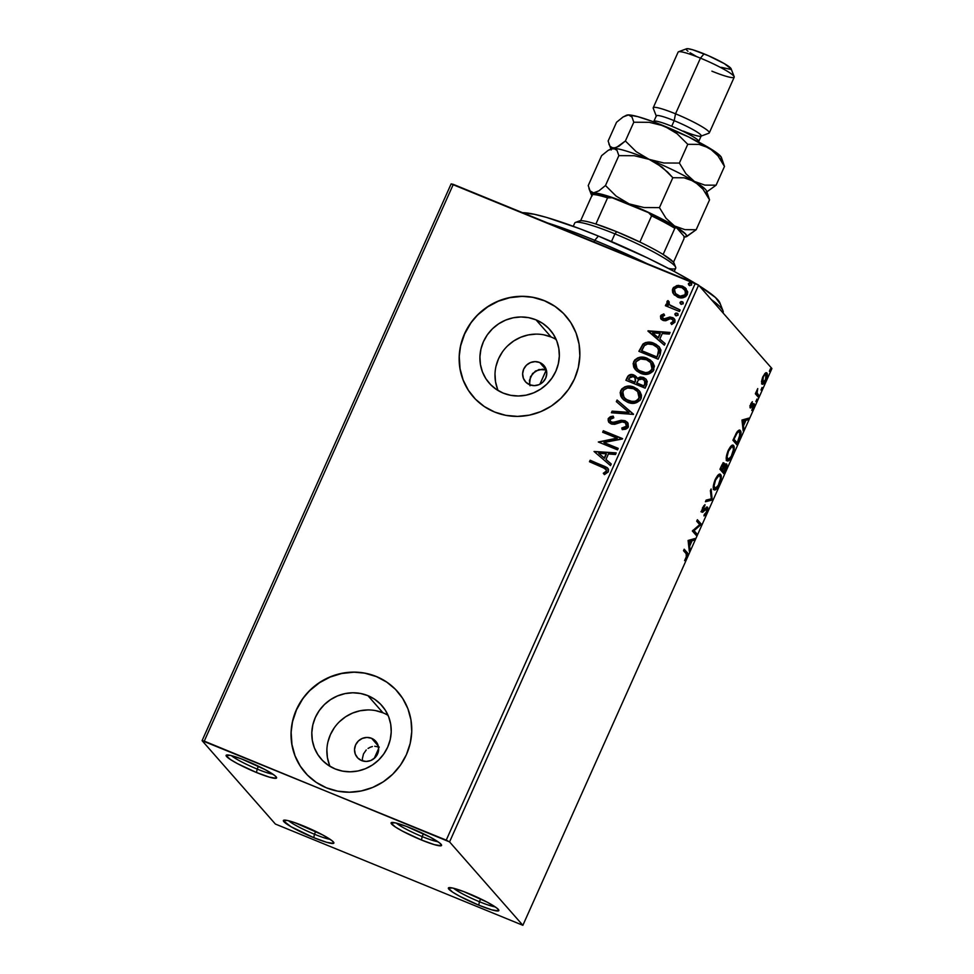 <?xml version="1.0" encoding="UTF-8"?>
<svg xmlns="http://www.w3.org/2000/svg" width="974" height="974" viewBox="0 0 974 974"><rect width="100%" height="100%" fill="white"/><g stroke="black" fill="none" stroke-linecap="round" stroke-linejoin="round"><path stroke-width="1.46" d="M422.156 836.581A24.581 2.983 -155.9 0 0 437.862 841.682A24.581 2.983 24.1 0 1 422.156 836.581L423.434 833.732L422.156 836.581A24.581 2.983 24.1 0 1 396.357 823.115A24.581 2.983 -155.9 0 0 422.156 836.581L421.486 840.014L422.156 836.581M411.174 828.277A27.649 3.36 24.1 0 1 441.551 844.982A27.649 3.36 24.1 0 1 421.486 840.014L402.481 831.139L395.444 827.036L391.061 823.067L395.188 822.835L406.45 826.415L430.191 837.153L439.603 842.936L441.612 845.225L441.173 845.749L434.367 844.653L421.486 840.014A27.649 3.36 24.1 0 1 391.451 822.567A27.649 3.36 24.1 0 1 411.174 828.277M257.173 769.07A24.581 2.983 -155.9 0 0 272.878 774.184A24.581 2.983 24.1 0 1 257.173 769.07L258.451 766.234L257.173 769.07A24.581 2.983 24.1 0 1 231.374 755.617A24.581 2.983 -155.9 0 0 257.173 769.07L256.503 772.516L257.173 769.07M246.191 760.779A27.649 3.36 24.1 0 1 276.567 777.483A27.649 3.36 24.1 0 1 256.503 772.516L237.498 763.64L230.461 759.537L226.065 755.568L230.205 755.337L241.467 758.916L265.208 769.655L274.619 775.438L276.628 777.727L276.19 778.25L269.384 777.142L256.503 772.516A27.649 3.36 24.1 0 1 226.467 755.069A27.649 3.36 24.1 0 1 246.191 760.779M314.444 834.231A24.581 2.983 -155.9 0 0 330.149 839.345A24.581 2.983 24.1 0 1 314.444 834.231L315.71 831.394L314.444 834.231A24.581 2.983 24.1 0 1 288.645 820.778A24.581 2.983 -155.9 0 0 314.444 834.231L313.774 837.664L314.444 834.231M303.462 825.94A27.649 3.36 24.1 0 1 333.839 842.632A27.649 3.36 24.1 0 1 313.774 837.664L290.897 826.646L283.337 820.729L287.476 820.498L294.379 822.506L322.467 834.815L331.878 840.586L333.899 842.875L333.449 843.399L326.655 842.303L313.774 837.664A27.649 3.36 24.1 0 1 283.738 820.218A27.649 3.36 24.1 0 1 303.462 825.94M479.427 901.729A24.581 2.983 -155.9 0 0 495.133 906.843A24.581 2.983 24.1 0 1 479.427 901.729L480.693 898.892L479.427 901.729A24.581 2.983 24.1 0 1 453.628 888.276A24.581 2.983 -155.9 0 0 479.427 901.729L478.758 905.163L479.427 901.729M468.445 893.438A27.649 3.36 24.1 0 1 498.822 910.13A27.649 3.36 24.1 0 1 478.758 905.163L459.74 896.287L452.703 892.196L448.32 888.227L452.46 887.996L463.721 891.575L487.45 902.314L496.862 908.085L498.883 910.373L498.432 910.897L491.639 909.801L478.758 905.163A27.649 3.36 24.1 0 1 448.722 887.716A27.649 3.36 24.1 0 1 468.445 893.438M529.527 383.987L530.489 376.695L535.469 371.021L542.64 369.146L546.256 369.974L539.681 362.498A12.285 11.785 138.7 0 1 544.332 380.481A12.285 11.785 138.7 0 1 529.722 384.767L525.887 382.198L523.403 378.326L522.624 373.736L523.695 369.134L526.447 365.213L530.44 362.572L535.091 361.622L539.681 362.498L543.504 365.067L546 368.939L546.767 373.529L545.696 378.131L542.956 382.052L538.951 384.681L534.3 385.643L529.722 384.767A12.285 11.785 138.7 0 1 525.071 366.784A12.285 11.785 138.7 0 1 539.681 362.498L546.256 369.974L538.939 369.511L532.571 373.492L529.442 380.323L530.002 385.753M362.523 760.804L362.401 758.503L362.523 760.804M363.497 753.925L362.401 758.503L363.497 753.925L366.224 749.98L363.497 753.925M368.062 748.446L370.157 747.277L368.062 748.446M372.397 746.534L370.157 747.277L372.397 746.534M379.288 747.095L374.722 746.242L379.288 747.095M371.569 738.304L378.265 745.938L371.569 738.304L375.404 740.873L377.888 744.757L378.655 749.335L377.583 753.949L374.844 757.857L370.838 760.499L366.2 761.449L361.61 760.572A12.285 11.785 138.7 0 1 356.959 742.602A12.285 11.785 138.7 0 1 375.818 741.336A12.285 11.785 138.7 0 1 361.61 760.572L357.775 758.003L355.291 754.132L354.524 749.542L355.595 744.94L358.335 741.019L362.328 738.389L366.979 737.428L371.569 738.304M556.191 339.549A40.433 38.79 -41.3 0 0 551.089 336.992L536.017 319.849A40.433 38.79 138.7 0 1 549.993 329.784A40.433 38.79 138.7 0 1 551.308 379.008A40.433 38.79 138.7 0 1 503.241 393.119L496.497 389.527L490.64 384.657L485.892 378.716L482.447 371.922L480.438 364.519L479.926 356.825L480.937 349.106L483.433 341.679L487.329 334.812L492.467 328.786L498.639 323.818L505.628 320.105L513.152 317.792L520.92 316.964L528.639 317.658L536.017 319.849L542.762 323.441L548.618 328.299L553.354 334.24L556.799 341.046L558.82 348.436L559.332 356.143L558.309 363.85L555.813 371.289L551.917 378.143L546.791 384.182L540.607 389.15L533.63 392.851L526.106 395.164L518.338 395.992L510.607 395.298L503.241 393.119A40.433 38.79 138.7 0 1 489.252 383.172A40.433 38.79 138.7 0 1 487.95 333.96A40.433 38.79 138.7 0 1 536.017 319.849L551.089 336.992A40.433 38.79 -41.3 0 0 506.943 346.525A40.433 38.79 -41.3 0 0 498.14 390.562M388.078 715.354A40.433 38.79 -41.3 0 0 382.977 712.81L367.904 695.655A40.433 38.79 138.7 0 1 381.881 705.602A40.433 38.79 138.7 0 1 383.196 754.813A40.433 38.79 138.7 0 1 335.129 768.924L328.384 765.333L322.528 760.475L317.792 754.533L314.334 747.728L312.325 740.337L311.814 732.631L312.824 724.924L315.332 717.485L319.216 710.63L324.354 704.592L330.527 699.636L337.515 695.923L345.039 693.61L352.807 692.782L360.526 693.476L367.904 695.655L374.649 699.247L380.505 704.117L385.241 710.058L388.687 716.852L390.708 724.254L391.219 731.949L390.209 739.668L387.701 747.095L383.805 753.961L378.679 759.988L372.494 764.955L365.518 768.669L357.994 770.982L350.226 771.81L342.507 771.116L335.129 768.924A40.433 38.79 138.7 0 1 321.14 758.99A40.433 38.79 138.7 0 1 319.837 709.766A40.433 38.79 138.7 0 1 367.904 695.655L382.977 712.81A40.433 38.79 -41.3 0 0 338.83 722.343A40.433 38.79 -41.3 0 0 330.028 766.38M397.721 691.784A61.447 58.951 -41.3 0 0 397.672 691.723A61.447 58.951 -41.3 0 0 376.427 676.613L376.305 676.492A61.447 58.951 138.7 0 1 397.55 691.601A61.447 58.951 138.7 0 1 399.547 766.392A61.447 58.951 138.7 0 1 326.497 787.844L337.698 791.156L349.435 792.215L361.244 790.961L372.677 787.442L383.293 781.805L392.68 774.257L400.484 765.089L406.401 754.667L410.2 743.369L411.746 731.644L410.967 719.944L407.899 708.707L402.664 698.37L395.456 689.336L386.556 681.946L376.305 676.492L365.104 673.168L353.367 672.121L341.557 673.375L330.125 676.881L319.509 682.518L310.122 690.067L302.317 699.235L296.4 709.669L292.602 720.955L291.068 732.679L291.835 744.392L294.903 755.617L300.138 765.954L307.346 774.987L316.246 782.378L326.497 787.844A61.447 58.951 138.7 0 1 305.252 772.735A61.447 58.951 138.7 0 1 303.255 697.932A61.447 58.951 138.7 0 1 376.305 676.492L376.427 676.613A61.447 58.951 -41.3 0 0 303.377 698.066A61.447 58.951 -41.3 0 0 305.361 772.857A61.447 58.951 -41.3 0 0 305.386 772.893M565.821 315.966A61.447 58.951 -41.3 0 0 565.784 315.917A61.447 58.951 -41.3 0 0 544.527 300.808L544.417 300.674A61.447 58.951 138.7 0 1 565.663 315.783A61.447 58.951 138.7 0 1 567.647 390.586A61.447 58.951 138.7 0 1 494.609 412.026L505.81 415.35L517.547 416.397L529.357 415.143L540.789 411.625L551.406 405.988L560.793 398.439L568.585 389.283L574.502 378.849L578.312 367.551L579.847 355.827L579.067 344.126L576.011 332.889L570.776 322.552L563.569 313.518L554.669 306.128L544.417 300.674L533.204 297.35L521.48 296.303L509.67 297.557L498.238 301.076L487.621 306.713L478.234 314.261L470.43 323.417L464.513 333.851L460.714 345.149L459.168 356.874L459.947 368.574L463.015 379.811L468.251 390.148L475.458 399.182L484.358 406.572L494.609 412.026A61.447 58.951 138.7 0 1 473.352 396.917A61.447 58.951 138.7 0 1 471.367 322.114A61.447 58.951 138.7 0 1 544.417 300.674L544.527 300.808A61.447 58.951 -41.3 0 0 471.477 322.248A61.447 58.951 -41.3 0 0 473.474 397.051A61.447 58.951 -41.3 0 0 473.498 397.075M451.132 183.891L202.081 740.654L275.386 824.053L522.868 925.3L449.562 841.901L698.614 285.138L771.919 368.537L522.868 925.3L449.562 841.901L204.26 741.129L453.312 184.366L695.29 283.361L446.238 840.124L202.081 740.654L275.386 824.053L522.868 925.3L771.919 368.537L698.614 285.138L451.132 183.891L453.312 184.366L204.26 741.129L202.081 740.654L451.132 183.891M674.166 294.781L679.56 297.703L685.562 296.717L687.315 294.574L687.717 291.883L684.868 287.452L678.318 285.345L673.448 287.476L672.377 289.887L672.681 292.468L673.497 293.88L672.754 288.621L673.278 293.612L677.612 297.119C681.593 298.787 684.819 297.934 687.315 294.574L686.049 288.56L682.531 286.125L676.881 285.528L672.754 288.621L676.881 285.528L682.531 286.125L686.159 288.694M679.462 311.473L680.132 309.963L670.684 305.824L668.59 303.511L669.162 301.891L667.981 300.564L667.166 301.209L666.898 302.975L668.14 305.057L666.07 304.217L665.4 305.714L679.462 311.473L680.132 309.963L669.235 304.606L669.162 301.891L667.981 300.564L666.995 301.502L668.14 305.057L666.07 304.217L665.4 305.714L679.462 311.473M660.506 316.002L660.762 318.681L663.489 320.568L666.021 320.641L670.197 318.742L672.437 319.362L673.278 321.262L670.745 323.137L671.658 324.525L674.945 322.224L674.958 319.849L672.985 317.731L669.905 317L663.866 318.948L662.174 316.964L664.609 315.296L663.805 313.92L661.09 315.186L660.737 316.258L664.024 314.188L660.506 316.002L661.09 319.107L662.917 320.361L665.303 320.775L670.197 318.742L672.717 319.642L673.144 321.688L670.745 323.137L671.658 324.525L674.945 322.224L674.264 318.766L669.905 317L664.962 318.997L662.649 318.23L663.744 319.095L662.271 316.611L664.609 315.296L663.805 313.92L660.506 316.002M660.141 354.658L660.956 350.141L659.313 346.939L655.758 344.139L650.206 342.264L645.543 342.568L642.962 344.005L638.871 351.31L658.12 359.187L660.141 354.658L659.203 346.817L654.102 343.359C650.255 341.509 646.541 341.728 642.962 344.005L638.871 351.31L658.12 359.187L660.141 354.658M645.153 388.163L647.284 381.613L646.103 379.239L643.497 377.437L640.198 376.975L637.191 378.496L635.024 375.574L630.945 374.491L628.218 375.769L625.905 380.286L645.153 388.163L646.894 384.267L646.079 379.215L643.497 377.437L637.191 378.496L633.916 375.002C630.872 373.785 628.62 374.625 627.146 377.535L625.905 380.286L645.153 388.163M633.429 414.4L617.078 400.022L616.347 401.653L628.827 412.367L612.11 411.138L611.38 412.769L633.429 414.4L617.078 400.022L616.347 401.653L628.827 412.367L612.11 411.138L611.38 412.769L633.429 414.4M618.222 448.369L603.904 442.513L622.581 438.629L603.332 430.752L602.663 432.249L617.017 438.13L598.304 442.001L617.553 449.866L618.222 448.369L603.904 442.513L622.435 438.97L603.332 430.752L602.663 432.249L617.017 438.13L598.304 442.001L617.553 449.866L618.222 448.369M602.285 466.972L606.4 469.943L606.011 471.562L603.283 473.279L604.428 474.642L608.3 471.879L608.507 469.578L607.24 467.69L590.147 460.239L589.477 461.737L605.84 468.92L606.315 471.087L603.283 473.279L604.428 474.642L608.3 471.879L607.715 468.153L590.147 460.239L589.477 461.737L602.285 466.972M594.055 451.486L610.515 465.609L611.246 463.977L605.974 459.448L608.421 453.981L615.483 454.505L616.213 452.873L594.055 451.486L610.515 465.609L611.246 463.977L605.974 459.448L608.421 453.981L615.483 454.505L616.213 452.873L594.055 451.486M628.388 426.953L627.999 423.166L625.016 420.707L621.168 420.281L612.415 422.582L610.296 421.218L610.016 419.855L610.82 418.601L613.803 417.797L613.145 416.142L610.321 416.702L608.202 418.577L608.519 421.839L611.916 424.165L615.02 424.214L622.216 421.912L625.405 422.85L626.367 426.259L624.334 427.72L621.789 428L622.228 429.619L625.734 429.193L627.926 427.72L627.414 422.363L625.016 420.707L611.721 422.363L610.552 421.572L610.162 419.404L613.803 417.797L613.145 416.142L608.202 418.577L608.92 422.375L611.136 423.897L614.411 424.323L622.216 421.912L624.322 422.205L625.856 423.288L626.367 426.259L621.789 428L622.228 429.619L628.388 426.953M627.573 402.25L634.963 403.126L639.955 400.46L641.294 397.94L641.452 395.115L640.003 391.706L637.434 389.04L633.295 386.885L628.632 386.106L624.858 386.824L621.692 389.028L620.17 392.51L620.791 396.174L623.701 399.924L627.573 402.25C633.015 404.563 637.483 403.419 640.965 398.841L639.188 390.659L634.184 387.226C628.68 384.852 624.176 386.008 620.682 390.671L622.41 398.658L627.573 402.25M640.539 373.273L647.929 374.15L652.921 371.484L654.418 366.139L652.957 362.73L650.401 360.051L646.261 357.908L641.598 357.129L637.824 357.848L634.658 360.039L633.137 363.533L633.757 367.198L636.667 370.948L640.539 373.273C645.981 375.587 650.449 374.442 653.931 369.852L652.154 361.683L647.15 358.237C641.635 355.875 637.142 357.02 633.648 361.695L635.365 369.682L640.539 373.273M647.929 331.075L664.378 345.198L665.108 343.566L659.836 339.037L662.283 333.558L669.345 334.082L670.075 332.451L648.039 330.819L664.378 345.198L665.108 343.566L659.836 339.037L662.283 333.558L669.345 334.082L670.075 332.451L647.929 331.075M675.98 315.661L677.989 315.332L677.624 313.458L675.907 313.031L674.848 314.358L675.98 315.661L678.148 315.065L677.1 313.165L674.933 313.75L675.98 315.661L675.226 315.138M681.13 304.168L683.127 303.839L682.762 301.964L681.045 301.55L679.986 302.865L681.13 304.168L683.285 303.571L682.238 301.672L680.083 302.257L681.13 304.168L680.363 303.644M689.507 285.431L691.503 285.102L691.15 283.227L689.422 282.813L688.375 284.128L689.507 285.431L691.674 284.834L690.627 282.935L688.46 283.519L689.507 285.431L688.752 284.907M761.948 383.963C762.764 384.949 764.091 383.695 765.917 380.189L765.917 380.189C767.402 376.281 767.719 373.882 766.867 372.981L765.174 373.249L762.886 376.731L761.558 381.333L762.094 384.097L763.981 383.354L766.453 378.886L767.183 373.59L766.562 372.75L765.174 373.249L762.618 377.352L761.558 381.333L762.24 384.182M758.271 397.124L758.941 395.614L756.956 392.656L757.735 388.589L755.337 393.788L758.271 397.124L758.941 395.614L757.054 393.119L757.735 388.589L755.337 393.788L758.271 397.124M750.637 404.113L750.26 407.948L753.584 405.525L751.77 410.468L753.706 407.473L754.339 404.222L753.45 403.686L750.784 406.328L752.354 401.702L750.637 404.113L750.126 407.838L753.462 405.221L751.77 410.468L753.547 407.838L754.12 403.711L750.784 406.328L752.354 401.702L750.637 404.113M740.337 430.618L739.254 430.179L740.337 430.618C739.607 429.461 738.316 430.204 736.454 432.846L732.911 440.272L736.916 444.838L740.751 435.183L740.776 431.421L739.363 430.167L736.454 432.846L732.911 440.272L736.916 444.838L738.949 440.309C741.129 434.94 741.591 431.713 740.337 430.618L739.826 430.24M726.616 464.026L724.218 465.937L724.181 463.137C723.536 462.443 722.538 463.563 721.186 466.497L719.944 469.249L723.962 473.814L726.701 467.094L726.531 463.953L724.218 465.937L724.376 463.514L723.353 463.1L719.944 469.249L723.962 473.814L725.703 469.918C726.969 466.765 727.274 464.805 726.616 464.026L726.409 463.88M712.225 500.052L711.117 488.997L710.387 490.628L711.312 498.822L706.15 500.1L705.419 501.732L712.225 500.052L705.785 500.916L712.225 500.052L711.117 488.997L710.387 490.628L711.312 498.822L706.15 500.1L705.419 501.732L712.225 500.052M697.031 534.02L694.048 530.635L701.39 524.28L697.372 519.714L696.702 521.224L699.697 524.621L692.344 530.964L696.361 535.517L697.031 534.02L695.923 533.569L695.497 534.543L695.923 533.569L697.031 534.02L694.048 530.635L701.39 524.28L697.372 519.714L696.702 521.224L699.697 524.621L692.344 530.964L696.361 535.517L697.031 534.02M686.183 553.731L686.573 556.227L684.6 560.598L687.632 554.06L684.186 549.202L683.517 550.7L686.183 553.731L686.293 556.994L684.6 560.598L686.707 557.445C687.827 554.23 687.888 552.502 686.901 552.282L684.186 549.202L683.517 550.7L686.183 553.731M688.094 540.46L689.312 551.26L690.042 549.628L689.653 546.171L692.1 540.692L694.279 540.156L695.01 538.525L688.094 540.46L689.312 551.26L690.042 549.628L689.653 546.171L692.1 540.692L694.279 540.156L695.01 538.525L688.094 540.46M703.411 510.011L701.864 511.654L702.96 512.093L704.519 510.461L703.752 510.157L704.519 510.461L706.26 508.708L705.346 508.343L706.881 508.672L706.345 512.166L703.959 515.903L706.795 512.519L707.818 507.856L706.759 507.113L702.656 510.656L704.993 504.642L702.437 508.087L702.193 512.312L706.99 508.878L706.345 512.166L704.299 514.455L703.959 515.903L704.726 515.465L706.795 512.519L707.355 507.028M713.93 489.545C715.038 490.908 716.852 489.204 719.372 484.407L719.372 484.407C721.393 479.025 721.795 475.738 720.614 474.533L719.64 474.131L720.614 474.533C719.494 473.121 717.668 474.849 715.111 479.719C713.126 485.076 712.737 488.351 713.93 489.545L715.415 489.752L716.864 488.546L719.762 483.518L721.235 477.077L720.2 474.216L717.643 475.519L715.111 479.719L713.321 486.221L714.356 489.861L713.26 489.411M726.884 460.568C728.004 461.932 729.818 460.215 732.338 455.418L732.338 455.418C734.347 450.049 734.761 446.762 733.58 445.556L732.594 445.155L733.58 445.556C732.46 444.132 730.634 445.873 728.077 450.743C726.093 456.1 725.691 459.375 726.884 460.568L729.319 460.093L732.533 454.98L734.153 448.904L733.166 445.24L730.61 446.53L728.272 450.305L726.287 457.244L727.322 460.885L726.227 460.434M741.969 420.038L743.174 430.849L743.905 429.217L743.515 425.748L745.974 420.281L748.154 419.733L748.884 418.102L741.969 420.038L743.174 430.849L743.905 429.217L743.515 425.748L745.974 420.281L748.154 419.733L748.884 418.102L741.969 420.038M755.861 401.544L756.981 399.048L755.934 401.592M760.998 390.05L762.058 387.506L761.071 390.099M769.387 371.313L770.434 368.769L769.46 371.362M554.778 306.262L544.527 300.808L533.326 297.484M521.589 296.437L509.779 297.691L498.347 301.197L487.731 306.847L478.344 314.383M470.552 323.551L464.635 333.985L460.824 345.271M459.29 356.995L460.057 368.708L463.125 379.945L468.36 390.27M386.666 682.08L376.427 676.613L365.213 673.302M353.477 672.243L341.667 673.497L330.235 677.015L319.63 682.652L310.243 690.201M302.439 699.369L296.522 709.79L292.724 721.089M291.177 732.813L291.957 744.513L295.012 755.751L300.26 766.088M305.203 772.674L307.455 775.121M382.977 712.81L375.599 710.618M367.88 709.936L360.112 710.752L352.588 713.065L345.6 716.779L339.427 721.746M334.289 727.773L330.405 734.639L327.897 742.066M326.887 749.785L327.398 757.492L329.419 764.882M551.089 336.992L543.711 334.812M535.992 334.119L528.225 334.946L520.7 337.26L513.712 340.973L507.539 345.928M502.401 351.967L498.505 358.822L496.01 366.261M494.999 373.967L495.51 381.674L497.519 389.064M546.353 370.01L539.864 384.267L546.256 369.974M686.366 554.815L686.366 552.684L683.955 549.726L686.901 552.282L685.793 551.832L686.487 554.121M693.549 538.878L693.184 539.706L694.279 540.156L690.834 540.631L693.549 538.878M688.959 544.819L688.667 545.477L688.959 544.819M688.703 545.769L689.653 546.171L688.703 545.769M689.093 549.239L690.042 549.628L689.093 549.239M690.31 540.412L688.155 540.947L691.406 540.862L690.31 540.412M689.117 541.434L691.406 540.862L689.531 545.063L688.569 544.661L689.531 545.063L689.117 541.434L688.168 541.045L691.406 540.862L689.531 545.063L689.117 541.434M697.141 520.25L701.231 524.621L699.649 524.572L700.282 523.829L697.141 520.25M693.013 530.209L695.923 533.569L692.989 530.233M706.26 508.708L706.881 508.672M705.773 508.221L705.164 508.258L705.773 508.221M707.55 507.174L703.581 510.339L701.804 510.303L702.656 510.656L702.51 507.904L704.713 506.09L703.776 505.701L704.713 506.09L704.993 504.642L702.631 507.624L702.011 512.178L702.96 512.093L700.903 511.727M702.011 512.178L702.96 512.093M703.581 510.339L702.656 510.656M701.56 510.206L702.522 509.901M706.674 507.162L706.71 508.562M706.71 508.586L706.613 507.004M701.718 511.74L703.07 510.413M711.178 498.858L712.335 499.796L711.178 498.858M719.555 474.143L720.139 476.323M715.561 488.315L713.869 489.459M713.723 489.484L715.768 488.096M720.139 476.627L719.506 474.082M714.21 487.913L713.236 487.183M717.643 475.385L718.836 475.58M715.549 480.121C717.595 476.274 719.056 474.91 719.944 476.03C720.906 476.98 720.577 479.634 718.946 483.981C716.925 487.804 715.476 489.155 714.599 488.047L713.492 487.597L714.599 488.047C713.638 487.085 713.954 484.443 715.549 480.121L718.739 475.836L720.078 476.213L720.419 478.709L718.288 485.32L715.306 488.364L714.088 485.868L715.549 480.121M717.838 475.312L719.944 476.03M713.297 487.304L714.599 488.047M723.085 462.687L723.122 465.487M725.752 464.014L724.218 471.854L721.624 469.699L722.732 470.15L724.181 467.07L723.499 466.789L725.947 465.523L724.218 471.854L721.624 469.699L724.218 471.854L722.732 470.15L724.729 466.181L725.947 465.523M723.645 471.611L723.098 472.84L723.645 471.611M725.788 465.609L725.703 463.88M723.244 464.951L723.28 463.064M723.524 464.647L722.318 469.687L721.21 469.237L722.318 469.687L721.028 468.226L721.198 466.461L723.524 464.647L722.659 468.92L722.318 469.687L720.504 468.007L723.39 464.549L722.379 464.16M721.21 469.237L720.383 468.287L721.21 469.237M732.521 445.167L733.105 447.346M728.528 459.338L726.823 460.483M726.689 460.507L728.735 459.107M733.105 447.638L732.472 445.106M727.176 458.937L726.202 458.206M730.61 446.409L731.474 446.348M728.515 451.145C730.561 447.297 732.022 445.934 732.898 447.054C733.872 448.003 733.544 450.658 731.912 455.004C729.891 458.815 728.442 460.166 727.554 459.058L726.458 458.608L727.554 459.058C726.592 458.109 726.921 455.467 728.515 451.145L731.705 446.859L733.032 447.236L733.385 449.72L731.243 456.343L728.272 459.387L727.042 456.879L728.515 451.145M730.792 446.336L732.898 447.054M726.263 458.316L727.554 459.058M736.612 442.634L736.064 443.852L736.612 442.634M739.242 430.179L739.887 432.444M739.887 432.76L739.229 430.167M737.33 431.433L738.036 431.324M736.076 442.415L733.349 439.311L737.184 442.866L733.471 439.031L736.478 434.075L735.894 433.832L736.478 434.075C738.012 431.811 739.071 431.153 739.656 432.115L739.595 437.131L737.184 442.866L736.076 442.415M737.525 431.36L739.656 432.115L740.179 434.075L737.184 442.866L733.994 439.237L737.014 433.235L738.426 431.884L739.656 432.115M747.411 418.467L747.046 419.283L748.154 419.733L744.696 420.208L747.411 418.467M742.821 424.408L742.529 425.054L742.821 424.408M742.565 425.358L743.515 425.748L742.565 425.358M742.955 428.828L743.905 429.217L742.955 428.828M744.173 420.001L742.018 420.537L745.268 420.451L744.173 420.001M742.992 421.012L745.268 420.451L743.393 424.64L742.444 424.25L743.393 424.64L742.992 421.012L742.03 420.622L745.268 420.451L743.393 424.64L742.992 421.012M751.538 402.591L752.208 402.859L751.538 402.591M750.017 406.012L750.784 406.328L750.017 406.012M754.12 403.711L753.45 403.686M753.243 403.845L753.182 405.087M753.267 405.147L752.415 404.794M751.283 406.219L752.013 406.511L751.283 406.219M749.968 407.534L750.796 407.875L749.968 407.534M750.126 407.838L750.796 407.875M753.146 405.257L753.231 403.772M755.921 392.571L758.941 395.614L757.833 395.164L757.407 396.138L757.833 395.164L755.897 392.449M765.929 372.762L765.552 379.775C764.188 382.344 763.214 383.245 762.618 382.478L761.437 381.893M763.068 382.685L761.778 383.719M761.51 383.793L763.604 381.991M766.161 374.99L765.893 372.689M762.009 382.234L762.873 382.648L763.251 377.145C764.627 374.6 765.601 373.712 766.197 374.479L765.759 379.3L762.837 382.636L762.788 376.962L765.028 374.576L766.197 374.479L764.627 373.809M761.51 382.003L762.618 382.478M446.238 840.124L695.29 283.361L698.614 285.138L449.562 841.901L446.238 840.124M608.141 468.664L605.195 466.607L590.378 460.495L589.769 461.859L590.147 460.239L607.825 468.287M606.023 469.127L606.412 471.599L603.515 473.547L604.44 474.642L603.283 473.279L606.546 471.343L605.962 469.054M606.863 467.496L606.205 467.118M594.31 451.705L616.104 453.105L594.31 451.705M606.193 459.716L611.222 464.026L606.193 459.716M598.986 453.531L604.513 458.267L606.388 454.079L604.513 458.267L598.754 453.263L606.157 453.811L604.282 458.011L598.986 453.531M598.596 442.111L617.248 438.385L598.596 442.111M602.955 432.371L603.332 430.752L622.52 438.775L603.563 431.019L602.955 432.371M604.136 442.78L618.161 448.515L604.136 442.78M625.637 423.106L626.599 426.515L624.553 427.976L622.021 428.256L622.386 429.619L621.789 428L626.599 426.515L625.965 423.41M609.042 422.509L608.202 418.577L613.364 416.409L610.54 416.969M610.674 421.693L614.837 422.74L617.358 421.413L625.016 420.707L627.524 422.497M627.646 422.643L623.36 420.5L613.742 422.923L610.528 421.474M620.426 420.731L619.464 420.987M610.552 416.969L608.275 419.246L608.75 422.107M608.178 419.672L608.178 420.524M611.721 412.793L612.11 411.138L629.058 412.635L612.342 411.393L611.721 412.793M616.603 401.872L617.078 400.022L633.514 414.193L617.309 400.29L616.603 401.872M622.52 398.792L620.913 390.939C624.407 386.264 628.9 385.107 634.415 387.482L639.297 390.781M625.113 387.08L621.923 389.283L620.584 391.84L620.475 394.653L621.948 398.049M620.401 392.778L620.365 393.533M621.022 396.442L621.449 397.27M639.297 390.793L633.526 387.153L626.952 386.568M622.739 388.443L621.923 389.283M637.495 391.426L639.175 393.886L639.614 396.856L638.384 399.644L635.852 401.337L629.167 401.276L623.75 397.416M624.212 398.037L628.461 401.008C632.808 402.871 636.387 401.982 639.2 398.342L638.968 398.074C636.156 401.726 632.576 402.615 628.23 400.752L624.103 397.903L622.678 391.414C625.527 387.749 629.143 386.848 633.514 388.723L637.653 391.585L639.2 398.342L637.775 391.718M636.984 377.595L634.719 375.514L631.176 374.759L628.437 376.037L626.197 380.408L627.366 377.79C628.839 374.893 631.103 374.04 634.147 375.258L636.314 376.707M646.079 379.215L641.16 377.182L637.422 378.764L643.497 377.437L646.2 379.349M638.81 377.742L638.08 378.204M631.176 374.759L630.166 374.929M644.374 380.03L645.445 382.076L644.082 386.118L636.923 383.196L638.335 379.884L642.828 378.935L644.435 380.079L644.849 384.401L644.544 380.213M645.372 382.879L645.153 383.659M635.072 377.827L635.584 380.907M635.291 381.613L634.951 382.38L635.291 381.613L634.951 382.38L628.559 379.604L629.253 378.046L633.283 376.512L634.926 377.656L635.291 381.613L635.024 377.778M634.719 382.125L628.559 379.604L634.951 382.38L628.559 379.604L630.361 376.585L632.71 376.317L635.121 377.9L635.559 379.921L634.719 382.125M644.618 384.146L644.082 386.118L644.618 384.146L643.851 385.862L636.692 382.928L644.082 386.118L636.692 382.928L638.774 379.446L641.659 378.618L645.044 381.053L644.618 384.146M635.486 369.816L633.867 361.951C637.361 357.288 641.866 356.131 647.381 358.505L652.263 361.804L646.493 358.176L639.918 357.592M638.08 358.091L634.89 360.307L633.55 362.852L633.55 366.2L634.914 369.073M633.368 363.789L633.331 364.544M633.989 367.454L634.403 368.294M635.705 359.467L634.89 360.307M650.462 362.45L652.617 367.113L650.717 371.277L645.823 372.908L640.734 371.715M651.35 370.656L650.717 371.277M640.064 371.374L636.716 368.44M637.179 369.049L641.428 372.031C645.774 373.894 649.354 373.005 652.166 369.365L651.935 369.097C649.122 372.738 645.543 373.626 641.196 371.764L637.057 368.915L635.645 362.438C638.494 358.761 642.097 357.872 646.468 359.735L650.608 362.596L652.166 369.365L650.729 362.742M658.923 346.537L652.97 343.116L645.774 342.824L642.316 345.222L639.163 351.431L643.193 344.26C646.773 341.996 650.486 341.777 654.333 343.615L659.313 346.951M657.742 347.901L659.057 351.59L657.048 357.141L641.744 350.883L657.048 357.141L641.744 350.883L644.423 345.539C647.272 343.566 650.279 343.335 653.432 344.857L657.401 347.511L659.069 351.322L658.643 349.666L657.535 355.267L659.069 351.322L657.048 357.141L657.535 355.267L656.817 356.874L641.513 350.616L644.216 345.758L647.637 343.992L652.884 344.638L657.511 347.633M648.173 331.294L669.978 332.694L648.173 331.294M660.068 339.293L665.084 343.603L660.068 339.293M652.848 333.108L658.375 337.844L660.25 333.656L658.375 337.844L652.617 332.852L660.019 333.4L658.144 337.588L652.848 333.108M663.525 318.839L665.181 319.253L669.905 317L674.373 318.888M672.669 319.63L673.497 321.53L670.976 323.392L671.707 324.525L670.745 323.137L673.375 321.944L672.827 319.776M661.2 319.241L660.737 316.258L661.419 319.484M674.41 318.936L670.745 317.256L665.181 319.253L662.673 318.218M673.85 318.413L673.217 317.987M676.212 315.917L674.933 313.75L677.1 313.165L677.953 313.798M676.126 313.299L678.074 313.932L677.1 313.165M675.554 313.531L675.688 315.625M665.692 305.836L666.07 304.217L668.371 305.325L666.995 301.502L667.981 300.564L669.162 301.891L668.213 300.82L667.044 302.744L668.371 305.325L666.301 304.472L665.692 305.836M669.369 304.752L680.071 310.109L669.321 304.704M667.275 303.705L667.762 304.558M681.35 304.424L680.083 302.257L682.238 301.672L683.091 302.317M681.276 301.806L683.212 302.439L682.238 301.672M680.704 302.037L680.826 304.132M680.022 285.65L675.834 286.173L673.29 288.292L672.584 291.47L674.349 295M686.049 288.56L681.398 285.918M684.612 289.534L685.988 293.649M675.615 293.831L678.525 295.877C681.471 297.167 683.894 296.583 685.818 294.136L685.586 293.868C683.675 296.327 681.24 296.912 678.294 295.621L675.506 293.71L674.483 289.327C676.443 286.904 678.915 286.344 681.873 287.622L684.673 289.582L685.818 294.136L685.258 295.012L680.485 296.413L675.335 293.454M685.818 294.136L684.795 289.716M689.738 285.686L688.46 283.519L690.627 282.935L691.467 283.58M689.653 283.069L691.589 283.702L690.627 282.935M689.081 283.3L689.215 285.394M606.157 453.811L604.282 458.011L598.754 453.263L606.157 453.811M633.514 388.723L637.264 391.171L638.944 393.63L639.382 396.601L638.153 399.377L635.62 401.069L632.625 401.629L625.612 399.291L622.362 394.409L623.518 390.111L627.56 387.981L633.514 388.723M646.468 359.735L650.23 362.182L651.91 364.653L652.349 367.624L651.119 370.4L648.587 372.092L645.592 372.652L638.579 370.303L635.535 366.309L636.01 361.756L640.527 358.992L646.468 359.735M660.019 333.4L658.144 337.588L652.617 332.852L660.019 333.4M681.873 287.622L685.538 290.897L685.026 294.757L680.254 296.157L676.516 294.635L674.264 291.36L674.726 288.864L677.831 287.099L681.873 287.622M521.979 212.734L534.422 214.292L546.864 217.506L579.469 228.61L598.377 236.061L594.749 240.322A116.746 14.196 24.1 0 1 647.04 263.625A116.746 14.196 -155.9 0 0 594.749 240.322L594.018 241.929L594.749 240.322A116.746 14.196 -155.9 0 0 547.68 222.973A116.746 14.196 24.1 0 1 594.749 240.322L598.377 236.061A110.61 13.441 -155.9 0 0 522.612 212.709M723.085 312.751A116.746 14.196 -155.9 0 0 711.361 299.639A116.746 14.196 24.1 0 1 722.988 310.803A116.746 14.196 24.1 0 1 723.012 312.897L723.085 312.751M598.377 236.061L647.479 257.915L674.422 271.563L695.168 283.312A110.61 13.441 -155.9 0 0 598.377 236.061M722.988 310.803L719.871 302.829A110.61 13.441 -155.9 0 0 699.186 285.784L715.488 297.52L720.103 303.815M675.664 267.253L674.105 263.272A52.231 6.343 -155.9 0 0 663.136 254.47A52.231 6.343 -155.9 0 0 639.881 242.039A52.231 6.343 -155.9 0 0 616.737 231.739L614.911 233.87A55.299 6.721 24.1 0 1 675.664 267.253A55.299 6.721 24.1 0 1 668.408 268.398M674.239 271.466L675.7 268.179A55.299 6.721 -155.9 0 0 614.911 233.87L611.477 241.54L614.911 233.87A55.299 6.721 -155.9 0 0 574.745 223.009L573.272 226.297M378.655 748.507L374.211 758.429L378.655 748.507M578.763 221.573L580.638 220.721A52.231 6.343 -155.9 0 0 579.469 220.928L575.451 222.425A55.299 6.721 24.1 0 1 614.911 233.87L616.737 231.739A52.231 6.343 -155.9 0 0 595.881 224.032L616.737 231.739L639.881 242.039A52.231 6.343 24.1 0 1 663.136 254.47L673.217 261.933L674.057 263.15L673.594 264.636M595.881 224.032A52.231 6.343 -155.9 0 0 580.638 220.721A52.231 6.343 24.1 0 1 595.881 224.032L607.581 197.868L612.098 197.734L648.562 212.661L651.582 215.863L639.881 242.039L651.582 215.863A52.231 6.343 24.1 0 1 674.836 228.306L676.37 227.526L683.967 236.171L684.004 238.727L673.484 262.25L684.004 238.727L683.967 236.171L676.37 227.526A50.392 6.124 -155.9 0 0 648.562 212.661L670.806 224.154L676.37 227.526L674.836 228.306A52.231 6.343 -155.9 0 0 651.582 215.863L648.562 212.661L612.098 197.734A50.392 6.124 -155.9 0 0 593.872 193.777L592.35 194.557L580.638 220.721L592.35 194.557A52.231 6.343 24.1 0 1 607.581 197.868A52.231 6.343 -155.9 0 0 592.35 194.557L596.417 193.716L612.098 197.734L607.581 197.868L595.881 224.032M663.136 254.47L674.836 228.306L663.136 254.47M700.89 136.19L708.914 133.195A30.73 3.738 -155.9 0 0 675.53 113.812L674.191 120.679A24.581 2.983 24.1 0 1 700.89 136.19A24.581 2.983 24.1 0 1 683.346 131.1M734.189 76.678L731.072 68.704A24.581 2.983 -155.9 0 0 704.068 53.862L700.44 58.136A30.73 3.738 24.1 0 1 734.189 76.678A30.73 3.738 24.1 0 1 711.897 71.163M653.81 121.58A24.581 2.983 24.1 0 1 671.695 126.243A24.581 2.983 24.1 0 1 698.711 141.498L701.207 135.922A24.581 2.983 -155.9 0 0 674.191 120.679L671.695 126.243L674.191 120.679A24.581 2.983 -155.9 0 0 656.33 115.857L653.846 121.421A24.581 2.983 24.1 0 1 671.695 126.243A24.581 2.983 24.1 0 1 698.748 141.327M675.53 113.812A30.73 3.738 24.1 0 1 709.303 132.866L734.213 77.189A30.73 3.738 -155.9 0 0 700.44 58.136L675.53 113.812L700.44 58.136A30.73 3.738 -155.9 0 0 678.123 52.097L653.213 107.773A30.73 3.738 24.1 0 1 675.53 113.812A30.73 3.738 -155.9 0 0 653.237 108.284L656.354 116.259A24.581 2.983 24.1 0 1 674.191 120.679L675.53 113.812M685.927 236.852L696.179 229.73L684.941 229.645L674.532 225.992L666.021 218.286L659.447 207.62L672.827 177.718L684.052 177.804L689.397 179.094L698.979 184.841L702.985 189.175L709.547 199.84L696.179 229.73L684.941 229.645L674.532 225.992A52.231 6.343 24.1 0 1 685.927 236.852A52.231 6.343 24.1 0 1 684.272 237.072L684.272 237.072A52.231 6.343 24.1 0 1 683.991 237.072L683.991 237.072M686.743 236.548L696.179 229.73L709.547 199.84L707.733 194.581L706.223 193.071M610.99 148.876L615.495 148.852L617.017 150.361L618.843 155.633L634.269 155.718L649.11 159.359A52.231 6.343 -155.9 0 0 613.498 148.328A52.231 6.343 -155.9 0 0 611.842 148.559L608.117 150.398L601.591 155.67L588.223 185.571L601.591 155.67L608.117 150.398L613.498 148.328L617.017 150.361L618.843 155.633L605.475 185.535L598.949 190.807L593.568 192.876L590.049 190.843L588.223 185.571L590.049 190.843L593.568 192.876A52.231 6.343 24.1 0 1 629.18 203.895L616.177 196.139L605.475 185.535L618.843 155.633L634.269 155.718L649.11 159.359L662.125 167.114L672.827 177.718L659.447 207.62L644.021 207.535L629.18 203.895L616.177 196.139L605.475 185.535L598.949 190.807L593.568 192.876L607.119 195.823L629.18 203.895A52.231 6.343 24.1 0 1 674.532 225.992L666.021 218.286L659.447 207.62L644.021 207.535L629.18 203.895L653.858 214.937L674.532 225.992L685.672 234.101L686.597 236.317L684.272 237.072M611.635 148.645L611.635 148.645A52.231 6.343 24.1 0 1 613.498 148.328L609.98 146.307L608.141 141.023L616.542 122.261L623.056 116.99L626.781 115.151A52.231 6.343 -155.9 0 1 628.437 114.92L637.605 116.6L652.288 121.373L688.728 136.993L716.426 152.626L721.405 157.435L720.699 158.932M706.479 190.892A52.231 6.343 -155.9 0 0 694.462 181.456L702.985 189.175L709.547 199.84L706.479 190.892M667.714 172.142L672.827 177.718L684.052 177.804L694.462 181.456A52.231 6.343 -155.9 0 0 649.11 159.359L655.904 162.768L667.714 172.142M591.912 195.53A52.231 6.343 24.1 0 1 591.279 194.52L588.953 188.518M591.279 194.52A52.231 6.343 24.1 0 1 593.568 192.876L591.255 193.631L592.18 195.847M705.846 192.304A52.231 6.343 24.1 0 0 694.462 181.456L704.872 185.109L716.097 185.194L724.486 166.432L716.097 185.194L706.661 192L716.097 185.194L704.872 185.109L694.462 181.456L685.939 173.737L679.377 163.072L663.939 162.999L649.11 159.359A52.231 6.343 24.1 0 1 694.462 181.456L685.939 173.737L679.377 163.072L663.939 162.999L649.11 159.359L636.132 151.627L625.393 140.987L618.88 146.258L613.498 148.328A52.231 6.343 24.1 0 1 649.11 159.359L636.132 151.627L625.393 140.987L633.794 122.225L649.22 122.31L664.049 125.95A52.231 6.343 -155.9 0 0 628.437 114.92L631.956 116.953L633.794 122.225L649.22 122.31L664.049 125.95L677.027 133.681L687.766 144.31L698.991 144.395L709.401 148.048A52.231 6.343 -155.9 0 0 664.049 125.95L677.027 133.681L687.766 144.31L698.991 144.395L709.401 148.048L717.923 155.767L724.486 166.432L721.43 157.484A52.231 6.343 -155.9 0 0 709.401 148.048L717.923 155.767L724.486 166.432L722.671 161.173L721.162 159.663M611.209 149.972L608.141 141.023L616.542 122.261L623.056 116.99L628.437 114.92L631.956 116.953L633.794 122.225L625.393 140.987L616.006 147.78L611.502 147.805M626.879 115.115L625.929 115.468M679.377 163.072L687.766 144.31L679.377 163.072M609.98 146.307L608.884 143.969M696.337 56.407L690.079 52.754M687.973 51.269L686.658 50.076M686.183 49.236L687.814 48.7L692.624 49.747L708.451 55.725L724.4 63.663L731.121 68.923M730.731 69.385L721.308 67.34M678.513 51.78A30.73 3.738 24.1 0 1 700.44 58.136L704.068 53.862A24.581 2.983 -155.9 0 0 686.536 48.785L678.513 51.78M706.759 508.586L705.663 508.136M702.79 510.753L701.694 510.303M725.8 465.426L724.705 464.975M750.869 406.377L749.773 405.927M753.377 405.16L752.269 404.709"/></g></svg>
